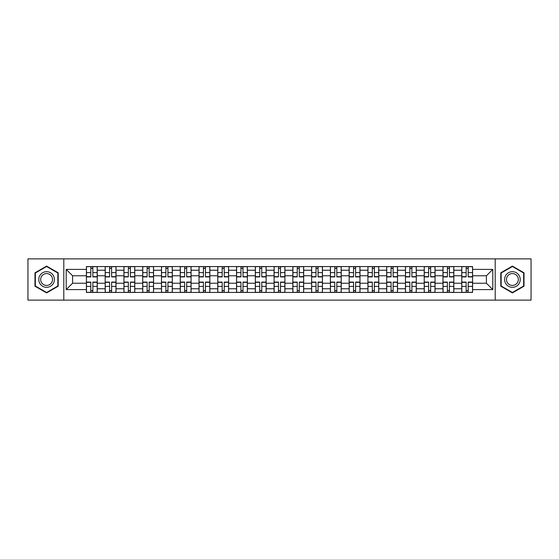 <?xml version="1.0" encoding="UTF-8"?>
<svg xmlns="http://www.w3.org/2000/svg" width="559" height="559" viewBox="0 0 559 559"><rect width="100%" height="100%" fill="white"/><g stroke="black" fill="none" stroke-linecap="round" stroke-linejoin="round"><path stroke-width="0.84" d="M495.197 300.134L531.05 300.134L531.05 258.866L27.95 258.866L27.95 300.134L495.197 300.134L495.197 258.866M105.183 292.434L105.183 270.235L97.245 270.235L97.245 292.434M97.245 270.235L97.245 266.566M105.183 270.235L105.183 266.566M116.013 266.566L116.013 292.434M123.951 292.434L123.951 266.566M134.775 266.566L134.775 292.434M142.72 292.434L142.72 266.566M153.543 266.566L153.543 292.434M161.481 292.434L161.481 266.566M172.312 266.566L172.312 292.434M180.25 292.434L180.25 266.566M191.08 266.566L191.08 292.434M199.018 292.434L199.018 266.566M209.849 266.566L209.849 292.434M217.786 292.434L217.786 266.566M228.61 266.566L228.61 292.434M236.555 292.434L236.555 266.566M247.378 266.566L247.378 292.434M255.316 292.434L255.316 266.566M266.147 266.566L266.147 292.434M274.085 292.434L274.085 266.566M284.915 266.566L284.915 292.434M292.853 292.434L292.853 266.566M303.684 266.566L303.684 292.434M311.622 292.434L311.622 266.566M322.445 266.566L322.445 292.434M330.39 292.434L330.39 266.566M341.214 266.566L341.214 292.434M349.151 292.434L349.151 266.566M359.982 266.566L359.982 292.434M367.92 292.434L367.92 266.566M378.75 266.566L378.75 292.434M386.688 292.434L386.688 266.566M397.519 266.566L397.519 292.434M405.457 292.434L405.457 266.566M416.28 266.566L416.28 292.434M424.225 292.434L424.225 266.566M435.049 266.566L435.049 292.434M442.987 292.434L442.987 266.566M453.817 266.566L453.817 292.434M461.755 292.434L461.755 266.566M461.755 283.231L453.817 283.231M442.987 283.231L435.049 283.231M424.225 283.231L416.28 283.231M405.457 283.231L397.519 283.231M386.688 283.231L378.75 283.231M367.92 283.231L359.982 283.231M349.151 283.231L341.214 283.231M330.39 283.231L322.445 283.231M311.622 283.231L303.684 283.231M292.853 283.231L284.915 283.231M274.085 283.231L266.147 283.231M255.316 283.231L247.378 283.231M236.555 283.231L228.61 283.231M217.786 283.231L209.849 283.231M199.018 283.231L191.08 283.231M180.25 283.231L172.312 283.231M161.481 283.231L153.543 283.231M142.72 283.231L134.775 283.231M123.951 283.231L116.013 283.231M105.183 283.231L97.245 283.231M461.755 275.769L453.817 275.769M442.987 275.769L435.049 275.769M424.225 275.769L416.28 275.769M405.457 275.769L397.519 275.769M386.688 275.769L378.75 275.769M367.92 275.769L359.982 275.769M349.151 275.769L341.214 275.769M330.39 275.769L322.445 275.769M311.622 275.769L303.684 275.769M292.853 275.769L284.915 275.769M274.085 275.769L266.147 275.769M255.316 275.769L247.378 275.769M236.555 275.769L228.61 275.769M217.786 275.769L209.849 275.769M199.018 275.769L191.08 275.769M180.25 275.769L172.312 275.769M161.481 275.769L153.543 275.769M142.72 275.769L134.775 275.769M123.951 275.769L116.013 275.769M105.183 275.769L97.245 275.769M72.579 283.231L86.414 283.231L86.414 275.769L72.579 275.769L72.579 283.231L66.207 289.604L66.207 269.396L86.414 269.396L86.414 275.769M472.586 275.769L472.586 283.231L486.421 283.231L486.421 275.769L472.586 275.769L472.586 266.566L86.414 266.566L86.414 269.396M472.586 269.396L492.793 269.396L492.793 289.604L472.586 289.604L472.586 283.231M86.414 283.231L86.414 292.434L472.586 292.434L472.586 289.604M86.414 289.604L66.207 289.604M63.803 300.134L63.803 258.866M58.206 272.799L46.6 266.098L34.986 272.799L34.986 286.201L46.6 292.902L58.206 286.201L58.206 272.799M524.014 272.799L512.4 266.098L500.794 272.799L500.794 286.201L512.4 292.902L524.014 286.201L524.014 272.799M92.85 290.631L90.81 290.631M90.81 268.369L92.85 268.369M111.618 290.631L109.571 290.631M109.571 268.369L111.618 268.369M130.387 290.631L128.339 290.631M128.339 268.369L130.387 268.369M149.155 290.631L147.108 290.631M147.108 268.369L149.155 268.369M167.924 290.631L165.876 290.631M165.876 268.369L167.924 268.369M186.685 290.631L184.645 290.631M184.645 268.369L186.685 268.369M205.453 290.631L203.406 290.631M203.406 268.369L205.453 268.369M224.222 290.631L222.175 290.631M222.175 268.369L224.222 268.369M242.99 290.631L240.943 290.631M240.943 268.369L242.99 268.369M261.759 290.631L259.711 290.631M259.711 268.369L261.759 268.369M280.52 290.631L278.48 290.631M278.48 268.369L280.52 268.369M299.289 290.631L297.241 290.631M297.241 268.369L299.289 268.369M318.057 290.631L316.01 290.631M316.01 268.369L318.057 268.369M336.825 290.631L334.778 290.631M334.778 268.369L336.825 268.369M355.594 290.631L353.547 290.631M353.547 268.369L355.594 268.369M374.355 290.631L372.315 290.631M372.315 268.369L374.355 268.369M393.124 290.631L391.076 290.631M391.076 268.369L393.124 268.369M411.892 290.631L409.845 290.631M409.845 268.369L411.892 268.369M430.661 290.631L428.613 290.631M428.613 268.369L430.661 268.369M449.429 290.631L447.382 290.631M447.382 268.369L449.429 268.369M468.19 290.631L466.15 290.631M466.15 268.369L468.19 268.369M66.207 269.396L72.579 275.769M486.421 283.231L492.793 289.604M486.421 275.769L492.793 269.396M92.85 276.915L92.85 266.685L97.182 266.685L97.182 276.915L92.85 276.915M90.81 268.25L92.85 268.25M89.063 266.685L86.477 266.685L86.477 276.915L90.81 276.915L90.81 266.685L94.597 266.685M90.81 282.085L90.81 292.315L86.477 292.315L86.477 282.085L90.81 282.085M92.85 290.75L90.81 290.75M94.597 292.315L97.182 292.315L97.182 282.085L92.85 282.085L92.85 292.315L89.063 292.315M111.618 276.915L111.618 266.685L115.951 266.685L115.951 276.915L111.618 276.915M109.571 268.25L111.618 268.25M107.831 266.685L105.246 266.685L105.246 276.915L109.571 276.915L109.571 266.685L113.365 266.685M130.387 276.915L130.387 266.685L134.719 266.685L134.719 276.915L130.387 276.915M128.339 268.25L130.387 268.25M126.6 266.685L124.007 266.685L124.007 276.915L128.339 276.915L128.339 266.685L132.134 266.685M39.822 283.413A7.819 7.819 0 0 0 50.506 286.271A7.819 7.819 0 0 0 53.371 275.587A7.819 7.819 0 0 0 42.687 272.729A7.819 7.819 0 0 0 39.822 283.413M41.471 282.463A5.918 5.918 0 0 0 49.555 284.629A5.918 5.918 0 0 0 51.721 276.537A5.918 5.918 0 0 0 43.637 274.371A5.918 5.918 0 0 0 41.471 282.463M46.6 266.51L57.843 273.009L57.843 285.991L46.6 292.49L35.35 285.991L35.35 273.009L46.6 266.51M505.629 283.413A7.819 7.819 0 0 0 516.313 286.271A7.819 7.819 0 0 0 519.178 275.587A7.819 7.819 0 0 0 508.494 272.729A7.819 7.819 0 0 0 505.629 283.413M507.279 282.463A5.918 5.918 0 0 0 515.363 284.629A5.918 5.918 0 0 0 517.529 276.537A5.918 5.918 0 0 0 509.445 274.371A5.918 5.918 0 0 0 507.279 282.463M512.4 266.51L523.65 273.009L523.65 285.991L512.4 292.49L501.157 285.991L501.157 273.009L512.4 266.51M109.571 282.085L109.571 292.315L105.246 292.315L105.246 282.085L109.571 282.085M111.618 290.75L109.571 290.75M113.365 292.315L115.951 292.315L115.951 282.085L111.618 282.085L111.618 292.315L107.831 292.315M128.339 282.085L128.339 292.315L124.007 292.315L124.007 282.085L128.339 282.085M130.387 290.75L128.339 290.75M132.134 292.315L134.719 292.315L134.719 282.085L130.387 282.085L130.387 292.315L126.6 292.315M149.155 276.915L149.155 266.685L153.487 266.685L153.487 276.915L149.155 276.915M147.108 268.25L149.155 268.25M145.361 266.685L142.776 266.685L142.776 276.915L147.108 276.915L147.108 266.685L150.895 266.685M167.924 276.915L167.924 266.685L172.249 266.685L172.249 276.915L167.924 276.915M165.876 268.25L167.924 268.25M164.129 266.685L161.544 266.685L161.544 276.915L165.876 276.915L165.876 266.685L169.663 266.685M186.685 276.915L186.685 266.685L191.017 266.685L191.017 276.915L186.685 276.915M184.645 268.25L186.685 268.25M182.898 266.685L180.312 266.685L180.312 276.915L184.645 276.915L184.645 266.685L188.432 266.685M147.108 282.085L147.108 292.315L142.776 292.315L142.776 282.085L147.108 282.085M149.155 290.75L147.108 290.75M150.895 292.315L153.487 292.315L153.487 282.085L149.155 282.085L149.155 292.315L145.361 292.315M165.876 282.085L165.876 292.315L161.544 292.315L161.544 282.085L165.876 282.085M167.924 290.75L165.876 290.75M169.663 292.315L172.249 292.315L172.249 282.085L167.924 282.085L167.924 292.315L164.129 292.315M184.645 282.085L184.645 292.315L180.312 292.315L180.312 282.085L184.645 282.085M186.685 290.75L184.645 290.75M188.432 292.315L191.017 292.315L191.017 282.085L186.685 282.085L186.685 292.315L182.898 292.315M205.453 276.915L205.453 266.685L209.786 266.685L209.786 276.915L205.453 276.915M203.406 268.25L205.453 268.25M201.666 266.685L199.081 266.685L199.081 276.915L203.406 276.915L203.406 266.685L207.2 266.685M203.406 282.085L203.406 292.315L199.081 292.315L199.081 282.085L203.406 282.085M205.453 290.75L203.406 290.75M207.2 292.315L209.786 292.315L209.786 282.085L205.453 282.085L205.453 292.315L201.666 292.315M224.222 276.915L224.222 266.685L228.554 266.685L228.554 276.915L224.222 276.915M222.175 268.25L224.222 268.25M220.435 266.685L217.842 266.685L217.842 276.915L222.175 276.915L222.175 266.685L225.969 266.685M222.175 282.085L222.175 292.315L217.842 292.315L217.842 282.085L222.175 282.085M224.222 290.75L222.175 290.75M225.969 292.315L228.554 292.315L228.554 282.085L224.222 282.085L224.222 292.315L220.435 292.315M242.99 276.915L242.99 266.685L247.323 266.685L247.323 276.915L242.99 276.915M240.943 268.25L242.99 268.25M239.196 266.685L236.611 266.685L236.611 276.915L240.943 276.915L240.943 266.685L244.73 266.685M240.943 282.085L240.943 292.315L236.611 292.315L236.611 282.085L240.943 282.085M242.99 290.75L240.943 290.75M244.73 292.315L247.323 292.315L247.323 282.085L242.99 282.085L242.99 292.315L239.196 292.315M261.759 276.915L261.759 266.685L266.084 266.685L266.084 276.915L261.759 276.915M259.711 268.25L261.759 268.25M257.965 266.685L255.379 266.685L255.379 276.915L259.711 276.915L259.711 266.685L263.499 266.685M259.711 282.085L259.711 292.315L255.379 292.315L255.379 282.085L259.711 282.085M261.759 290.75L259.711 290.75M263.499 292.315L266.084 292.315L266.084 282.085L261.759 282.085L261.759 292.315L257.965 292.315M280.52 276.915L280.52 266.685L284.852 266.685L284.852 276.915L280.52 276.915M278.48 268.25L280.52 268.25M276.733 266.685L274.148 266.685L274.148 276.915L278.48 276.915L278.48 266.685L282.267 266.685M299.289 276.915L299.289 266.685L303.621 266.685L303.621 276.915L299.289 276.915M297.241 268.25L299.289 268.25M295.501 266.685L292.916 266.685L292.916 276.915L297.241 276.915L297.241 266.685L301.035 266.685M318.057 276.915L318.057 266.685L322.389 266.685L322.389 276.915L318.057 276.915M316.01 268.25L318.057 268.25M314.27 266.685L311.677 266.685L311.677 276.915L316.01 276.915L316.01 266.685L319.804 266.685M336.825 276.915L336.825 266.685L341.158 266.685L341.158 276.915L336.825 276.915M334.778 268.25L336.825 268.25M333.031 266.685L330.446 266.685L330.446 276.915L334.778 276.915L334.778 266.685L338.565 266.685M355.594 276.915L355.594 266.685L359.919 266.685L359.919 276.915L355.594 276.915M353.547 268.25L355.594 268.25M351.8 266.685L349.214 266.685L349.214 276.915L353.547 276.915L353.547 266.685L357.334 266.685M374.355 276.915L374.355 266.685L378.688 266.685L378.688 276.915L374.355 276.915M372.315 268.25L374.355 268.25M370.568 266.685L367.983 266.685L367.983 276.915L372.315 276.915L372.315 266.685L376.102 266.685M278.48 282.085L278.48 292.315L274.148 292.315L274.148 282.085L278.48 282.085M280.52 290.75L278.48 290.75M282.267 292.315L284.852 292.315L284.852 282.085L280.52 282.085L280.52 292.315L276.733 292.315M297.241 282.085L297.241 292.315L292.916 292.315L292.916 282.085L297.241 282.085M299.289 290.75L297.241 290.75M301.035 292.315L303.621 292.315L303.621 282.085L299.289 282.085L299.289 292.315L295.501 292.315M316.01 282.085L316.01 292.315L311.677 292.315L311.677 282.085L316.01 282.085M318.057 290.75L316.01 290.75M319.804 292.315L322.389 292.315L322.389 282.085L318.057 282.085L318.057 292.315L314.27 292.315M334.778 282.085L334.778 292.315L330.446 292.315L330.446 282.085L334.778 282.085M336.825 290.75L334.778 290.75M338.565 292.315L341.158 292.315L341.158 282.085L336.825 282.085L336.825 292.315L333.031 292.315M353.547 282.085L353.547 292.315L349.214 292.315L349.214 282.085L353.547 282.085M355.594 290.75L353.547 290.75M357.334 292.315L359.919 292.315L359.919 282.085L355.594 282.085L355.594 292.315L351.8 292.315M372.315 282.085L372.315 292.315L367.983 292.315L367.983 282.085L372.315 282.085M374.355 290.75L372.315 290.75M376.102 292.315L378.688 292.315L378.688 282.085L374.355 282.085L374.355 292.315L370.568 292.315M393.124 276.915L393.124 266.685L397.456 266.685L397.456 276.915L393.124 276.915M391.076 268.25L393.124 268.25M389.337 266.685L386.751 266.685L386.751 276.915L391.076 276.915L391.076 266.685L394.871 266.685M391.076 282.085L391.076 292.315L386.751 292.315L386.751 282.085L391.076 282.085M393.124 290.75L391.076 290.75M394.871 292.315L397.456 292.315L397.456 282.085L393.124 282.085L393.124 292.315L389.337 292.315M411.892 276.915L411.892 266.685L416.224 266.685L416.224 276.915L411.892 276.915M409.845 268.25L411.892 268.25M408.105 266.685L405.513 266.685L405.513 276.915L409.845 276.915L409.845 266.685L413.639 266.685M409.845 282.085L409.845 292.315L405.513 292.315L405.513 282.085L409.845 282.085M411.892 290.75L409.845 290.75M413.639 292.315L416.224 292.315L416.224 282.085L411.892 282.085L411.892 292.315L408.105 292.315M430.661 276.915L430.661 266.685L434.993 266.685L434.993 276.915L430.661 276.915M428.613 268.25L430.661 268.25M426.866 266.685L424.281 266.685L424.281 276.915L428.613 276.915L428.613 266.685L432.4 266.685M428.613 282.085L428.613 292.315L424.281 292.315L424.281 282.085L428.613 282.085M430.661 290.75L428.613 290.75M432.4 292.315L434.993 292.315L434.993 282.085L430.661 282.085L430.661 292.315L426.866 292.315M449.429 276.915L449.429 266.685L453.754 266.685L453.754 276.915L449.429 276.915M447.382 268.25L449.429 268.25M445.635 266.685L443.049 266.685L443.049 276.915L447.382 276.915L447.382 266.685L451.169 266.685M447.382 282.085L447.382 292.315L443.049 292.315L443.049 282.085L447.382 282.085M449.429 290.75L447.382 290.75M451.169 292.315L453.754 292.315L453.754 282.085L449.429 282.085L449.429 292.315L445.635 292.315M468.19 276.915L468.19 266.685L472.523 266.685L472.523 276.915L468.19 276.915M466.15 268.25L468.19 268.25M464.403 266.685L461.818 266.685L461.818 276.915L466.15 276.915L466.15 266.685L469.937 266.685M466.15 282.085L466.15 292.315L461.818 292.315L461.818 282.085L466.15 282.085M468.19 290.75L466.15 290.75M469.937 292.315L472.523 292.315L472.523 282.085L468.19 282.085L468.19 292.315L464.403 292.315M442.987 270.235L435.049 270.235M424.225 270.235L416.28 270.235M405.457 270.235L397.519 270.235M386.688 270.235L378.75 270.235M367.92 270.235L359.982 270.235M349.151 270.235L341.214 270.235M330.39 270.235L322.445 270.235M311.622 270.235L303.684 270.235M292.853 270.235L284.915 270.235M274.085 270.235L266.147 270.235M255.316 270.235L247.378 270.235M236.555 270.235L228.61 270.235M217.786 270.235L209.849 270.235M199.018 270.235L191.08 270.235M180.25 270.235L172.312 270.235M161.481 270.235L153.543 270.235M142.72 270.235L134.775 270.235M123.951 270.235L116.013 270.235M461.755 270.235L453.817 270.235M442.987 288.765L435.049 288.765M424.225 288.765L416.28 288.765M405.457 288.765L397.519 288.765M386.688 288.765L378.75 288.765M367.92 288.765L359.982 288.765M349.151 288.765L341.214 288.765M330.39 288.765L322.445 288.765M311.622 288.765L303.684 288.765M292.853 288.765L284.915 288.765M274.085 288.765L266.147 288.765M255.316 288.765L247.378 288.765M236.555 288.765L228.61 288.765M217.786 288.765L209.849 288.765M199.018 288.765L191.08 288.765M180.25 288.765L172.312 288.765M161.481 288.765L153.543 288.765M142.72 288.765L134.775 288.765M123.951 288.765L116.013 288.765M105.183 288.765L97.245 288.765M461.755 288.765L453.817 288.765M92.85 276.656L97.182 276.656M92.85 272.596L97.182 272.596M86.477 276.656L90.81 276.656M86.477 272.596L90.81 272.596M90.81 282.344L86.477 282.344M90.81 286.404L86.477 286.404M97.182 282.344L92.85 282.344M97.182 286.404L92.85 286.404M111.618 276.656L115.951 276.656M111.618 272.596L115.951 272.596M105.246 276.656L109.571 276.656M105.246 272.596L109.571 272.596M130.387 276.656L134.719 276.656M130.387 272.596L134.719 272.596M124.007 276.656L128.339 276.656M124.007 272.596L128.339 272.596M109.571 282.344L105.246 282.344M109.571 286.404L105.246 286.404M115.951 282.344L111.618 282.344M115.951 286.404L111.618 286.404M128.339 282.344L124.007 282.344M128.339 286.404L124.007 286.404M134.719 282.344L130.387 282.344M134.719 286.404L130.387 286.404M149.155 276.656L153.487 276.656M149.155 272.596L153.487 272.596M142.776 276.656L147.108 276.656M142.776 272.596L147.108 272.596M167.924 276.656L172.249 276.656M167.924 272.596L172.249 272.596M161.544 276.656L165.876 276.656M161.544 272.596L165.876 272.596M186.685 276.656L191.017 276.656M186.685 272.596L191.017 272.596M180.312 276.656L184.645 276.656M180.312 272.596L184.645 272.596M147.108 282.344L142.776 282.344M147.108 286.404L142.776 286.404M153.487 282.344L149.155 282.344M153.487 286.404L149.155 286.404M165.876 282.344L161.544 282.344M165.876 286.404L161.544 286.404M172.249 282.344L167.924 282.344M172.249 286.404L167.924 286.404M184.645 282.344L180.312 282.344M184.645 286.404L180.312 286.404M191.017 282.344L186.685 282.344M191.017 286.404L186.685 286.404M205.453 276.656L209.786 276.656M205.453 272.596L209.786 272.596M199.081 276.656L203.406 276.656M199.081 272.596L203.406 272.596M203.406 282.344L199.081 282.344M203.406 286.404L199.081 286.404M209.786 282.344L205.453 282.344M209.786 286.404L205.453 286.404M224.222 276.656L228.554 276.656M224.222 272.596L228.554 272.596M217.842 276.656L222.175 276.656M217.842 272.596L222.175 272.596M222.175 282.344L217.842 282.344M222.175 286.404L217.842 286.404M228.554 282.344L224.222 282.344M228.554 286.404L224.222 286.404M242.99 276.656L247.323 276.656M242.99 272.596L247.323 272.596M236.611 276.656L240.943 276.656M236.611 272.596L240.943 272.596M240.943 282.344L236.611 282.344M240.943 286.404L236.611 286.404M247.323 282.344L242.99 282.344M247.323 286.404L242.99 286.404M261.759 276.656L266.084 276.656M261.759 272.596L266.084 272.596M255.379 276.656L259.711 276.656M255.379 272.596L259.711 272.596M259.711 282.344L255.379 282.344M259.711 286.404L255.379 286.404M266.084 282.344L261.759 282.344M266.084 286.404L261.759 286.404M280.52 276.656L284.852 276.656M280.52 272.596L284.852 272.596M274.148 276.656L278.48 276.656M274.148 272.596L278.48 272.596M299.289 276.656L303.621 276.656M299.289 272.596L303.621 272.596M292.916 276.656L297.241 276.656M292.916 272.596L297.241 272.596M318.057 276.656L322.389 276.656M318.057 272.596L322.389 272.596M311.677 276.656L316.01 276.656M311.677 272.596L316.01 272.596M336.825 276.656L341.158 276.656M336.825 272.596L341.158 272.596M330.446 276.656L334.778 276.656M330.446 272.596L334.778 272.596M355.594 276.656L359.919 276.656M355.594 272.596L359.919 272.596M349.214 276.656L353.547 276.656M349.214 272.596L353.547 272.596M374.355 276.656L378.688 276.656M374.355 272.596L378.688 272.596M367.983 276.656L372.315 276.656M367.983 272.596L372.315 272.596M278.48 282.344L274.148 282.344M278.48 286.404L274.148 286.404M284.852 282.344L280.52 282.344M284.852 286.404L280.52 286.404M297.241 282.344L292.916 282.344M297.241 286.404L292.916 286.404M303.621 282.344L299.289 282.344M303.621 286.404L299.289 286.404M316.01 282.344L311.677 282.344M316.01 286.404L311.677 286.404M322.389 282.344L318.057 282.344M322.389 286.404L318.057 286.404M334.778 282.344L330.446 282.344M334.778 286.404L330.446 286.404M341.158 282.344L336.825 282.344M341.158 286.404L336.825 286.404M353.547 282.344L349.214 282.344M353.547 286.404L349.214 286.404M359.919 282.344L355.594 282.344M359.919 286.404L355.594 286.404M372.315 282.344L367.983 282.344M372.315 286.404L367.983 286.404M378.688 282.344L374.355 282.344M378.688 286.404L374.355 286.404M393.124 276.656L397.456 276.656M393.124 272.596L397.456 272.596M386.751 276.656L391.076 276.656M386.751 272.596L391.076 272.596M391.076 282.344L386.751 282.344M391.076 286.404L386.751 286.404M397.456 282.344L393.124 282.344M397.456 286.404L393.124 286.404M411.892 276.656L416.224 276.656M411.892 272.596L416.224 272.596M405.513 276.656L409.845 276.656M405.513 272.596L409.845 272.596M409.845 282.344L405.513 282.344M409.845 286.404L405.513 286.404M416.224 282.344L411.892 282.344M416.224 286.404L411.892 286.404M430.661 276.656L434.993 276.656M430.661 272.596L434.993 272.596M424.281 276.656L428.613 276.656M424.281 272.596L428.613 272.596M428.613 282.344L424.281 282.344M428.613 286.404L424.281 286.404M434.993 282.344L430.661 282.344M434.993 286.404L430.661 286.404M449.429 276.656L453.754 276.656M449.429 272.596L453.754 272.596M443.049 276.656L447.382 276.656M443.049 272.596L447.382 272.596M447.382 282.344L443.049 282.344M447.382 286.404L443.049 286.404M453.754 282.344L449.429 282.344M453.754 286.404L449.429 286.404M468.19 276.656L472.523 276.656M468.19 272.596L472.523 272.596M461.818 276.656L466.15 276.656M461.818 272.596L466.15 272.596M466.15 282.344L461.818 282.344M466.15 286.404L461.818 286.404M472.523 282.344L468.19 282.344M472.523 286.404L468.19 286.404"/></g></svg>
